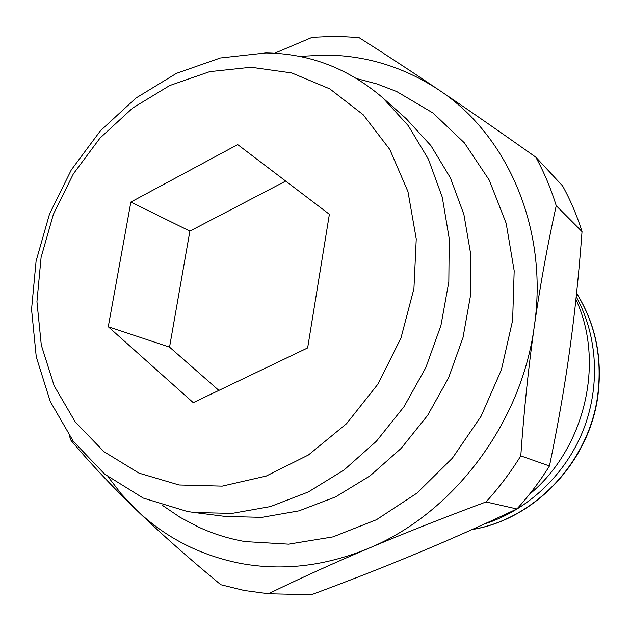<?xml version="1.0" encoding="UTF-8"?>
<svg xmlns="http://www.w3.org/2000/svg" width="631" height="631" viewBox="0 0 631 631"><rect width="100%" height="100%" fill="white"/><g stroke="black" fill="none" stroke-linecap="round" stroke-linejoin="round"><path stroke-width="0.95" d="M187.32 511.481L143.205 498.056L104.659 474.118L73.306 441.306L50.283 401.545L36.259 356.87L31.55 309.364L36.093 261.068L49.541 213.956L71.287 169.92L100.463 130.727L135.965 98.042L176.459 73.354L220.337 57.981L265.761 52.957C309.553 53.477 348.564 68.44 382.788 97.852L408.257 125.672L428.378 159.122L442.268 197.188L449.225 238.597L448.822 281.891L440.951 325.446L425.83 367.589L404.021 406.687L376.376 441.25L344.021 470.016L308.243 492.006L270.439 506.575L232.003 513.397L194.301 512.506L187.32 511.481M179.086 484.979L139.017 473.132L103.91 451.654L75.27 421.989L54.187 385.856L41.307 345.125L36.945 301.689L41.086 257.456L53.406 214.264L73.346 173.888L100.092 137.976L132.62 108.075L169.652 85.571L209.689 71.658L251.035 67.257L291.767 72.951L329.855 88.908L363.211 114.747L389.832 149.515L407.957 191.619L416.247 238.904L413.928 288.698L400.961 338.05L378.024 383.987L346.529 423.724L308.456 454.967L266.179 476.066L222.23 486.122L179.086 484.979M162.735 505.565L180.048 517.294L198.615 527.114C213.317 533.905 228.824 538.732 245.151 541.595L288.58 544.159L333.002 536.878L376.455 519.723L416.902 493.158L452.348 458.201L481.003 416.389L501.424 369.695L512.632 320.367L514.178 270.802L506.172 223.319L489.222 180.072L464.369 142.835L432.992 113.004L396.639 91.503L377.03 83.962L356.815 78.638M299.402 56.38L325.628 55.047C366.398 55.457 404.203 67.138 439.05 90.083C410.513 70.814 383.79 53.296 358.889 37.529L335.534 36.275L312.164 37.339L274.603 53.249M535.774 157.135C499.784 131.674 467.547 109.321 439.05 90.083C507.576 135.081 548.749 229.203 534.291 326.401C540.073 285.835 547.385 245.601 556.226 205.69C550.918 188.519 544.096 172.334 535.774 157.135L562.56 185.861C570.471 200.216 576.963 215.471 582.027 231.632C578.927 273.72 574.825 313.205 569.706 350.071C564.627 386.913 557.875 425.546 549.467 465.978C539.86 481.398 529.007 495.721 516.899 508.957C482.494 525.158 449.13 539.986 416.799 553.434C384.421 566.922 349.29 580.686 311.399 594.725L268.483 593.755C299.899 578.43 333.192 563.325 368.378 548.434C325.493 566.015 283.209 571.071 241.515 563.586C200.169 555.588 164.841 537.431 135.523 509.107L121.097 493.71L108.216 476.941M69.363 435.824L71.043 440.422C89.941 462.886 111.435 485.775 135.523 509.107C159.58 532.398 187.999 557.599 220.779 584.716L244.229 590.482L268.483 593.755M307.652 347.926L193.267 402.649L108.272 326.748L130.869 202.038L237.713 144.602L329.382 214.303L307.652 347.926M285.693 181.081L189.884 231.112L169.55 347.137L218.87 390.4M130.869 202.038L189.884 231.112M108.272 326.748L169.55 347.137M534.291 326.401C521.435 423.567 452.719 513.957 368.378 548.434C403.517 533.558 442.749 518.059 486.051 501.937C498.947 487.755 510.526 472.414 520.788 455.897C524.03 410.118 528.533 366.958 534.291 326.401M556.226 205.69L582.027 231.632M549.467 465.978L520.788 455.897M486.051 501.937L516.899 508.957M576.213 296.696C597.746 335.881 600.641 386.819 582.863 431.131C564.919 475.372 527.311 510.4 484.285 524.045M382.788 97.852L406.175 118.667L430.87 145.58L450.4 177.847L463.903 214.485L470.726 254.285L470.466 295.821L463.004 337.561L448.554 377.914L427.652 415.332L401.103 448.404L369.979 475.908L335.511 496.936L299.023 510.85L261.873 517.349L225.354 516.442L194.301 512.506M575.922 299.465C605.216 362.273 585.166 448.515 529.314 494.459M576.576 293.273C595.23 323.443 602.305 357.178 597.809 394.493C589.701 461.237 534.615 519.368 472.24 529.48M576.584 293.21C595.38 323.506 602.526 357.335 598.03 394.698C589.922 461.474 534.749 519.55 472.083 529.551"/></g></svg>
